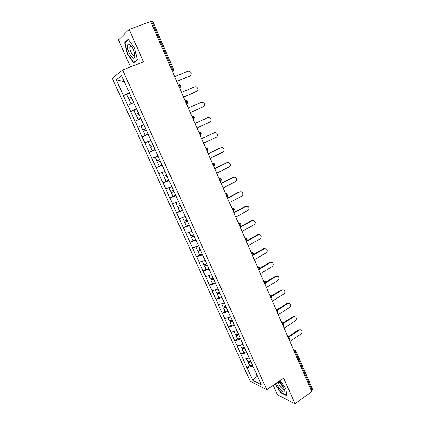 <?xml version="1.0" encoding="UTF-8"?>
<svg xmlns="http://www.w3.org/2000/svg" width="425" height="425" viewBox="0 0 425 425"><rect width="100%" height="100%" fill="white"/><g stroke="black" fill="none" stroke-linecap="round" stroke-linejoin="round"><path stroke-width="0.64" d="M130.889 46.909L130.719 45.895M130.672 45.533L130.634 45.162M273.185 385.326L277.456 394.862L295.003 403.75L311.785 391.744L150.7 21.547L129.152 29.431L118.469 39.961L130.539 66.895M112.269 78.343L250.288 381.331L266.815 389.714L122.634 70.003L112.269 78.343M256.992 375.206L252.933 380.529L261.29 384.71L249.135 357.568M252.933 380.529L246.904 367.498L249.677 365.665M249.188 357.94L243.206 359.359L246.904 367.498M243.344 359.422L240.821 354.11L243.621 352.298M243.068 344.409L237.086 345.897L240.821 354.11M237.224 345.955L234.68 340.6L237.506 338.81M236.895 330.751L230.913 332.308L234.68 340.6M231.046 332.355L228.48 326.958L231.327 325.183M230.658 316.96L224.676 318.585L228.48 326.958M224.804 318.628L222.217 313.183L225.096 311.435M224.363 303.03L218.376 304.725L222.217 313.183M218.503 304.767L215.9 299.274L218.806 297.548M218.004 288.968L212.017 290.737L215.9 299.274M212.144 290.769L209.514 285.228L212.447 283.523M211.581 274.768L205.599 276.611L209.514 285.228M205.721 276.632L203.07 271.049L206.035 269.365M205.1 260.429L199.113 262.342L203.07 271.049M199.235 262.363L196.562 256.727L199.553 255.069M198.549 245.942L192.567 247.934L196.562 256.727M192.684 247.945L189.986 242.261L193.008 240.63M191.935 231.317L185.953 233.383L189.986 242.261M186.07 233.389L183.35 227.657L186.426 226.031M185.258 216.543L179.276 218.689L183.35 227.657M179.387 218.684L176.641 212.898L180.072 211.14M178.505 201.615L172.529 203.846L176.641 212.898M172.64 203.835L169.873 197.997L173.814 196.031M171.689 186.543L165.713 188.849L169.873 197.997M165.819 188.833L163.03 182.947L167.774 180.636M164.804 171.312L158.828 173.703L163.03 182.947M158.934 173.682L156.118 167.742L162.047 164.937M157.85 155.927L151.874 158.408L156.118 167.742M151.98 158.376L149.138 152.378L155.125 149.627M150.822 140.383L144.851 142.949L149.138 152.378M144.952 142.912L142.083 136.861L148.134 134.162M143.825 124.637L137.753 127.335L142.083 136.861M137.854 127.287L130.587 111.557L136.733 108.949M136.653 108.768L130.587 111.557M130.677 111.504L123.34 95.614L129.556 93.064M129.402 92.735L123.34 95.614M123.431 95.556L116.275 79.804L121.566 75.682L129.019 91.88M143.682 124.594L128.908 91.912M143.788 124.546L249.077 357.691M246.904 352.638L240.959 354.168M240.768 339.054L234.812 340.653M234.568 325.343L228.613 327M228.305 311.498L222.349 313.225M221.988 297.516L216.028 299.306M215.602 283.401L209.642 285.26M209.158 269.142L203.192 271.07M202.651 254.745L196.679 256.743M196.074 240.205L190.108 242.271M189.433 225.516L183.462 227.657M182.729 210.683L176.758 212.898M175.955 195.702L169.979 197.986M169.113 180.561L163.136 182.931M162.201 165.272L156.225 167.716M155.215 149.823L149.239 152.347M148.16 134.22L142.184 136.823M140.925 118.495L135.054 121.136M133.721 102.563L127.856 105.288M171.785 70.003L172.651 69.647L151.704 21.478L150.811 21.808M151.704 21.478L152.702 21.293L173.581 69.349L172.651 69.647L172.89 71.405L172.513 71.682M124.318 81.759L116.275 79.804M312.163 390.506L295.348 351.831L295.928 350.944L312.699 389.544L311.467 391M295.003 403.75L283.65 378.117L266.815 389.714M122.634 70.003L143.496 61.806L129.152 29.431M252.987 366.09L247.042 367.561M137.753 127.335L143.841 124.668M134.624 48.105L128.201 39.398L124.69 42.697L127.457 54.31L133.684 62.842L137.339 59.936L134.624 48.105M275.017 384.062L281.026 392.923L286.7 395.733L285.961 388.965L280.187 380.502M279.538 382.165L284.097 388.811M127.787 54.188L127.457 54.31M125.678 42.325L124.69 42.697M281.339 392.705L281.026 392.923M189.805 75.926L189.991 75.82C191.829 74.12 191.595 72.547 189.295 71.118L188.004 71.198L174.696 76.691M131.399 97.144L128.536 98.366L126.746 94.419L129.567 93.091M131.357 97.054L128.536 98.366M133.641 102.382L130.927 103.636L133.673 102.457M131.963 98.387L129.142 99.7L130.927 103.636M189.991 75.82L176.72 81.35M189.391 76.16L176.758 81.43M196.26 91.598L196.685 91.386C198.486 89.733 198.289 88.188 196.09 86.743L194.719 86.812L181.544 92.432M138.587 113.039L135.745 114.277L133.971 110.367L136.792 109.076M138.566 112.997L135.745 114.277M140.824 118.272L138.109 119.489L140.84 118.299M139.161 114.32L136.34 115.595L138.109 119.489M196.685 91.386L183.552 97.043M196.074 91.694L183.563 97.075M190.31 112.577L203.315 106.802C205.078 105.188 204.914 103.657 202.815 102.213L201.365 102.271L188.323 108.014M143.947 124.897L141.127 126.151L142.88 130.018L145.701 128.775M148.038 133.949L145.217 135.182L143.469 131.325L146.29 130.082L143.469 131.325M197.003 127.957L209.876 122.06C211.607 120.488 211.469 118.979 209.467 117.528L207.947 117.576L195.032 123.436M207.947 117.576L207.543 117.73M150.907 140.563L148.208 141.769L149.94 145.6L152.761 144.394M150.923 140.601L148.208 141.769M155.077 149.515L152.256 150.71L150.53 146.896L153.324 145.642M153.345 145.69L150.53 146.896M207.315 117.815L195.017 123.399M203.628 143.183L216.378 137.169C218.067 135.633 217.956 134.141 216.043 132.69L214.466 132.727L201.678 138.704M157.893 156.018L155.215 157.234L156.931 161.027L159.747 159.853M157.925 156.097L155.215 157.234M162.042 164.921L159.226 166.085L157.51 162.302L160.289 161.043M160.326 161.133L157.51 162.302M213.823 132.935L201.647 138.624M210.184 158.254L222.812 152.129C224.469 150.625 224.384 149.148 222.551 147.709L220.92 147.735L208.261 153.823M164.81 171.317L162.153 172.539L163.853 176.295L166.669 175.153M164.863 171.434L162.153 172.539M168.938 180.173L166.122 181.3L164.427 177.56L167.179 176.29M167.243 176.423L164.427 177.56M220.262 147.9L208.202 153.701M134.868 56.233L134.661 53.667C133.514 48.981 131.766 45.842 129.423 44.237C128.265 43.77 127.622 44.418 127.495 46.182C127.001 52.333 134.608 62.757 134.868 56.233M131.553 46.277L131.123 46.006L129.954 46.474L129.79 47.324C129.455 50.968 133.795 57.779 134.683 55L134.805 54.554M130.698 45.565L130.661 45.193M137.27 59.638L133.79 62.411L127.755 54.145L125.078 42.888L128.451 39.732M134.64 62.082L133.79 62.411M276.553 383.005C277.557 386.978 282.827 393.019 284.15 391.653L284.283 389.273C283.215 386.144 281.451 383.493 278.997 381.326M279.4 381.661L278.561 382.033C277.822 383.855 282.689 390.511 283.873 389.273L284.065 388.96M285.956 388.96L286.652 395.33L281.153 392.61L275.246 383.902M216.681 173.177L229.181 166.945C230.807 165.468 230.743 164.008 228.985 162.573L227.311 162.589L214.774 168.794M169.304 187.473L169.017 187.691L170.701 191.409L173.517 190.304M171.727 186.623L169.017 187.691M175.759 195.272L172.948 196.366L171.27 192.663L174.006 191.383M174.085 191.558L171.27 192.663M226.642 162.722L214.699 168.629M223.109 187.956L235.492 181.613C237.086 180.163 237.038 178.723 235.354 177.294L233.638 177.299L221.223 183.616M175.939 202.587L177.485 206.369L180.296 205.296M178.527 201.652L175.817 202.693M182.516 210.216L179.706 211.278L178.043 207.613L180.758 206.327M180.859 206.539L178.043 207.613M232.958 177.4L221.133 183.409M229.479 202.587L241.74 196.137C243.302 194.714 243.275 193.29 241.66 191.866L239.902 191.872L227.609 198.289M239.902 191.872L240.258 191.728M182.569 217.526L184.195 221.186L187.005 220.145M184.153 216.941L182.548 217.542M189.205 225.011L186.4 226.042L184.753 222.413L187.446 221.122M187.563 221.377L184.753 222.413M239.211 191.935L227.502 198.05M235.785 217.079L247.924 210.524C249.459 209.121 249.448 207.713 247.897 206.3L246.107 206.3L233.931 212.824M246.107 206.3L246.558 206.125M189.221 232.273L190.846 235.854L193.651 234.844M195.829 239.663L193.024 240.662L191.393 237.07L194.071 235.769M194.204 236.061L191.393 237.07M245.406 206.332L233.808 212.542M242.027 231.428L254.054 224.772C255.558 223.385 255.563 221.993 254.07 220.596L252.253 220.586L240.194 227.21M252.253 220.586L252.79 220.389M195.835 246.872L197.423 250.373L200.228 249.395M202.39 254.166L199.585 255.138L197.97 251.579L198.406 251.042L200.627 250.272M200.775 250.601L197.97 251.579M251.542 220.591L240.056 226.897M248.211 245.639L260.121 238.887C261.603 237.517 261.619 236.141 260.18 234.754L258.342 234.738L246.394 241.464M258.342 234.738L258.963 234.52M202.385 261.322L203.942 264.754L206.747 263.803M208.882 268.531L206.077 269.471L204.483 265.944L204.898 265.381L207.118 264.632M207.283 264.998L204.483 265.944M257.619 234.712L246.24 241.113M254.336 259.717L266.135 252.864C267.585 251.51 267.617 250.144 266.231 248.774L264.371 248.758L252.535 255.579M264.371 248.758L263.638 248.694L265.067 248.519M208.872 275.634L210.396 278.991L213.09 278.109M215.31 282.752L212.511 283.661L210.928 280.171L211.331 279.576L213.547 278.848M213.732 279.257L210.928 280.171M263.638 248.694L253.507 254.532M260.403 273.658L272.09 266.709C273.514 265.37 273.562 264.021 272.223 262.661L270.342 262.639L259.739 268.898M270.342 262.639L269.599 262.549L271.108 262.39M215.294 289.802L216.787 293.091L219.481 292.235M221.68 296.836L218.88 297.718L217.313 294.259L217.701 293.638L219.911 292.931M220.113 293.372L217.313 294.259M269.599 262.549L259.877 268.281M266.411 287.465L277.987 280.426C279.39 279.098 279.443 277.759 278.152 276.415L276.255 276.393L266.055 282.556M276.255 276.393L275.506 276.271L277.084 276.128M221.653 303.832L223.114 307.057L225.808 306.228M227.986 310.781L225.192 311.637L223.64 308.21L224.007 307.557L226.116 306.908M226.435 307.355L223.64 308.21M275.506 276.271L265.981 282.025M272.361 301.144L283.831 294.01C285.212 292.697 285.276 291.369 284.022 290.036L282.115 290.02L272.122 296.193M282.115 290.02L281.355 289.866L283.002 289.744M227.949 317.73L229.383 320.886L232.071 320.083M234.228 324.599L231.434 325.422L229.898 322.028L230.254 321.348L232.358 320.721M232.592 321.231L229.898 322.028M281.355 289.866L271.894 295.71M278.258 314.691L289.622 307.472C290.976 306.165 291.051 304.853 289.839 303.53L287.922 303.514L278.024 309.761M287.922 303.514L287.151 303.338L288.857 303.227M234.191 331.495L235.588 334.581L238.276 333.806M240.412 338.279L237.623 339.076L236.103 335.718L236.438 335.006L238.542 334.401M238.792 334.942L236.103 335.718M287.151 303.338L277.637 309.336M284.097 328.111L295.359 320.806C296.692 319.51 296.772 318.208 295.598 316.901L293.67 316.885L283.783 323.266M293.67 316.885L292.894 316.678L294.652 316.588M240.364 345.121L241.735 348.144L244.417 347.395M246.537 351.826L243.753 352.596L242.245 349.27L242.563 348.532L244.667 347.947M244.928 348.521L242.245 349.27M292.894 316.678L283.241 322.899M289.887 341.408L301.038 334.018C302.35 332.733 302.441 331.442 301.304 330.145L299.37 330.135L289.409 336.696M299.37 330.135L298.584 329.901L300.39 329.827M246.484 358.626L247.823 361.585L250.506 360.857M252.604 365.25L249.82 365.989L248.327 362.695L248.636 361.93L250.734 361.367M251.01 361.978L248.327 362.695M298.584 329.901L288.623 336.451M293.787 350.375L295.348 351.831L294.631 352.314M172.529 71.719L173.543 70.704M178.213 84.772L179.717 85.898L179.95 87.587L179.562 87.874M179.568 87.895L180.556 86.955M185.199 100.831L186.458 100.704L187.595 101.607L186.532 103.902M186.538 103.907L187.494 103.036M193.391 119.664L193.848 119.457L194.496 117.481L193.417 116.604L192.339 116.62L193.625 117.89L193.848 119.457L193.433 119.76M200.223 135.363L200.69 135.15L201.322 133.2L200.303 132.34L199.182 132.35L200.472 133.641L200.69 135.15L200.265 135.458M206.991 150.907L207.464 150.678L208.08 148.755L207.113 147.916L205.955 147.916L207.251 149.233L207.464 150.678L207.028 150.997M213.685 166.292L214.168 166.053L214.774 164.151L213.849 163.327L212.659 163.322L213.961 164.661L214.168 166.053L213.722 166.377M295.928 350.944L295.332 350.264L293.68 350.136M186.49 103.801L186.936 103.604L186.708 101.979L185.428 100.73M194.358 118.957L193.662 119.659M220.315 181.528L220.803 181.278L221.393 179.393L220.511 178.59L219.295 178.574L220.602 179.934L220.564 181.491M226.876 196.605L227.375 196.345L227.949 194.48L227.104 193.694L225.861 193.673L227.178 195.054L227.12 196.557M233.373 211.538L233.877 211.268L234.435 209.413L233.628 208.643L232.363 208.617L233.686 210.024L233.607 211.475M239.806 226.318L240.316 226.036L240.863 224.203L240.083 223.444L238.802 223.417L240.13 224.841L240.316 226.036L240.035 226.243M246.176 240.959L246.691 240.667L247.222 238.845L246.473 238.096L245.177 238.069L246.511 239.509L246.638 240.699M252.482 255.452L253.002 255.149L253.523 253.337L252.795 252.604L251.488 252.572L252.822 254.038L252.87 255.223M258.724 269.806L259.25 269.493L259.76 267.692L259.059 266.969L257.736 266.937L259.08 268.419L258.979 269.652M264.913 284.017L265.439 283.698L265.933 281.908L265.253 281.191L263.925 281.159L265.269 282.662L265.439 283.698L265.131 283.884M271.038 298.095L271.57 297.766L272.048 295.981L271.389 295.279L270.05 295.248L271.405 296.767L271.57 297.766L271.272 297.946M277.105 312.035L277.642 311.695L278.104 309.921L277.461 309.225L276.123 309.193L277.477 310.733L277.642 311.695L277.355 311.876M283.108 325.842L283.65 325.492L284.102 323.728L283.48 323.037L282.131 323.011L283.491 324.562L283.374 325.672M289.064 339.517L289.606 339.161L290.047 337.402L289.436 336.717L288.081 336.69L289.446 338.263L289.34 339.331M172.47 71.575L172.89 71.405L173.581 69.349M179.515 87.773L179.95 87.587L180.625 85.563L179.419 84.639M244.89 238.011L245.246 238.032M251.175 252.445L251.653 252.492M257.391 266.735L257.996 266.82M263.548 280.882L264.27 281.015M269.647 294.892L270.481 295.078M275.682 308.768L276.622 309.007M281.658 322.506L282.699 322.809M287.582 336.111L288.713 336.483M293.447 349.589L294.663 350.025M131.123 46.006L129.423 44.237M131.32 45.958L129.954 46.474M278.561 382.033L279.167 381.613L278.853 381.422"/></g></svg>

